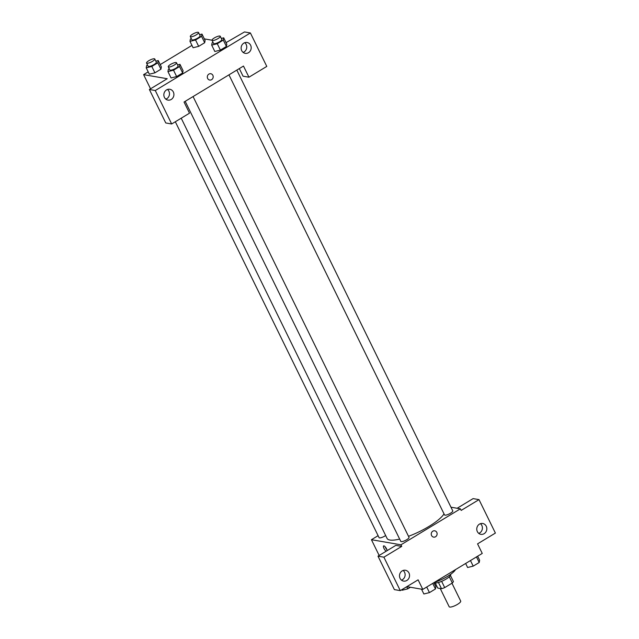 <?xml version="1.0" encoding="UTF-8"?>
<svg xmlns="http://www.w3.org/2000/svg" width="639" height="639" viewBox="0 0 639 639"><rect width="100%" height="100%" fill="white"/><g stroke="black" fill="none" stroke-linecap="round" stroke-linejoin="round"><path stroke-width="0.96" d="M440.231 588.495L449.169 606.723A6.414 1.629 -26.1 0 0 449.728 607.05A6.414 1.629 -26.1 0 0 456.605 604.869A6.414 1.629 -26.1 0 0 460.695 601.075L451.949 583.223M449.289 576.785L452.332 582.992A8.714 2.213 -26.1 0 0 453.402 581.522L450.447 575.483M452.332 582.992L444.704 587.608A8.714 2.213 -26.1 0 1 441.517 588.711L437.731 588.064L435.223 582.944M441.637 581.338L444.704 587.608M438.458 582.472L441.517 588.711M450.647 574.325L450.679 574.389A9.17 2.324 153.9 0 1 446.134 579.054A9.17 2.324 153.9 0 1 434.224 582.48M434.552 582.281A16.502 4.185 -26.1 0 0 455.487 569.613M457.149 508.269L473.108 498.612L479.01 499.626L495.393 533.07L477.565 543.861L482.245 553.422L422.794 589.398L406.867 586.65M450.966 507.198L460.392 508.828L461.174 510.417L479.01 499.626M478.747 533.381A5.503 5.024 99.8 0 0 481.83 525.45A5.503 5.024 99.8 0 0 480.416 523.684M477.341 531.608A5.503 5.024 99.8 0 0 480.863 534.332A5.503 5.024 99.8 0 0 486.742 529.763A5.503 5.024 99.8 0 0 482.733 523.493A5.503 5.024 99.8 0 0 477.748 525.785A5.503 5.024 99.8 0 0 477.341 531.608M460.392 508.828L400.949 544.803L371.435 539.707L379.159 555.467M371.435 539.707L378.096 535.682M386.164 551.225A3.211 1.03 58.8 0 1 383.951 548.358A3.211 1.03 58.8 0 1 383.616 545.906A3.211 1.03 58.8 0 1 386.563 548.877A3.211 1.03 58.8 0 1 387.146 550.626M422.794 589.398L418.114 579.837L400.286 590.628L394.383 589.613L377.992 556.17L395.829 545.379L401.731 546.393L400.949 544.803M385.157 546.768A3.211 1.03 -121.2 0 0 386.891 549.636M401.468 580.148A5.503 5.024 99.8 0 0 404.551 572.217A5.503 5.024 99.8 0 0 403.137 570.451M400.062 578.375A5.503 5.024 99.8 0 0 403.584 581.099A5.503 5.024 99.8 0 0 409.463 576.53A5.503 5.024 99.8 0 0 405.453 570.26A5.503 5.024 99.8 0 0 400.469 572.552A5.503 5.024 99.8 0 0 400.062 578.375M377.992 556.17L383.895 557.184L401.731 546.393M400.286 590.628L383.895 557.184M432.819 531.185A3.211 2.931 -80.2 0 1 437.068 534.468A3.211 2.931 -80.2 0 1 431.277 534.539A3.211 2.931 -80.2 0 1 432.819 531.185M433.633 537.135A3.211 2.931 99.8 0 0 437.068 534.468A3.211 2.931 99.8 0 0 434.728 530.809M175.326 121.761L379.063 537.647A4.585 1.166 -26.1 0 0 385.668 535.538M228.954 74.851L444.536 514.922A4.585 1.166 -26.1 0 0 444.936 515.154A4.585 1.166 -26.1 0 0 449.848 513.596A4.585 1.166 -26.1 0 0 452.771 510.888L236.821 70.09M185.198 101.329L400.789 541.393A4.585 1.166 -26.1 0 0 401.188 541.624A4.585 1.166 -26.1 0 0 406.092 540.067A4.585 1.166 -26.1 0 0 409.016 537.359L193.074 96.569M181.212 118.199L387.066 538.397A32.126 8.147 -26.1 0 0 389.878 540.027A32.126 8.147 -26.1 0 0 399.647 539.076M408.505 536.321A32.126 8.147 -26.1 0 0 444.025 513.876M184.04 102.032L243.483 66.057L248.946 77.207L266.782 66.416L250.392 32.964L155.285 90.53L171.667 123.974L189.503 113.183L184.04 102.032M166.292 98.973L165.461 98.829M207.651 78.461A3.211 2.931 -80.2 0 1 210.798 73.725A3.211 2.931 -80.2 0 1 213.138 77.383A3.211 2.931 -80.2 0 1 207.651 78.461M241.702 50.617A5.503 5.024 -80.2 0 1 242.109 44.794A5.503 5.024 -80.2 0 1 247.093 42.501A5.503 5.024 -80.2 0 1 251.111 48.772A5.503 5.024 -80.2 0 1 245.224 53.341A5.503 5.024 -80.2 0 1 241.702 50.617M164.423 97.384A5.503 5.024 -80.2 0 1 164.83 91.561A5.503 5.024 -80.2 0 1 169.814 89.268A5.503 5.024 -80.2 0 1 173.832 95.538A5.503 5.024 -80.2 0 1 167.945 100.107A5.503 5.024 -80.2 0 1 164.423 97.384M209.712 80.043A3.211 2.931 99.8 0 0 213.138 77.383A3.211 2.931 99.8 0 0 210.798 73.725M243.108 52.39A5.503 5.024 99.8 0 0 246.191 44.458A5.503 5.024 99.8 0 0 244.785 42.693M165.828 99.157A5.503 5.024 99.8 0 0 169.399 94.78A5.503 5.024 99.8 0 0 167.506 89.46M171.667 123.974L165.765 122.96L149.382 89.508L167.218 78.717L143.607 74.643L148.2 71.864M149.382 89.508L155.285 90.53M250.392 32.964L244.497 31.95L226.062 42.637M239.321 68.581L243.044 76.193L248.946 77.207M223.283 40.097L226.406 46.463L220.399 50.098L214.808 51.479L220.399 50.098L226.406 46.463L226.829 44.203L223.706 37.829L223.283 40.097L217.276 43.732L211.693 45.097L212.116 42.837L213.003 42.302M201.565 36.351L204.688 42.717L198.681 46.351L193.09 47.733L198.681 46.351L204.688 42.717L205.103 40.457L201.988 34.083L201.565 36.351L195.558 39.985L189.975 41.351L190.39 39.091L191.285 38.556M157.809 62.822L160.932 69.196L154.926 72.83L149.334 74.204L154.926 72.83L160.932 69.196L161.355 66.935L158.232 60.561L157.809 62.822L151.802 66.464L146.219 67.83L146.643 65.569L147.529 65.034M179.535 66.568L182.65 72.942L176.644 76.576L171.06 77.95L176.644 76.576L182.65 72.942L183.073 70.681L179.95 64.307L179.535 66.568L173.528 70.21L167.937 71.576L168.361 69.316L169.255 68.78M204.336 38.891L211.996 40.209M160.213 64.595L191.948 45.393M143.607 74.643L150.54 88.805M155.836 61.152L158.232 60.561M146.547 63.029L148.112 66.216A4.585 1.166 -26.1 0 0 148.512 66.448A4.585 1.166 -26.1 0 0 153.424 64.89A4.585 1.166 -26.1 0 0 156.339 62.183L154.782 58.996A4.585 1.166 -26.1 0 0 150.157 59.97A4.585 1.166 -26.1 0 0 146.547 63.029A4.585 1.166 -26.1 0 0 146.954 63.261A4.585 1.166 -26.1 0 0 151.858 61.703A4.585 1.166 -26.1 0 0 154.782 58.996M151.802 66.464L154.926 72.83M146.219 67.83L149.342 74.204M199.592 34.674L201.988 34.083M190.302 36.551L191.86 39.738A4.585 1.166 -26.1 0 0 192.267 39.969A4.585 1.166 -26.1 0 0 197.171 38.412A4.585 1.166 -26.1 0 0 200.095 35.704L198.537 32.517A4.585 1.166 -26.1 0 0 193.905 33.492A4.585 1.166 -26.1 0 0 190.302 36.551A4.585 1.166 -26.1 0 0 190.702 36.782A4.585 1.166 -26.1 0 0 195.614 35.225A4.585 1.166 -26.1 0 0 198.537 32.517M195.558 39.985L198.681 46.351M189.975 41.351L193.09 47.725M177.562 64.898L179.95 64.307M168.273 66.775L169.83 69.963A4.585 1.166 -26.1 0 0 170.23 70.194A4.585 1.166 -26.1 0 0 175.142 68.637A4.585 1.166 -26.1 0 0 178.065 65.929L176.5 62.742A4.585 1.166 -26.1 0 0 171.875 63.716A4.585 1.166 -26.1 0 0 168.273 66.775A4.585 1.166 -26.1 0 0 168.672 67.007A4.585 1.166 -26.1 0 0 173.584 65.45A4.585 1.166 -26.1 0 0 176.5 62.742M173.528 70.21L176.644 76.576M167.937 71.576L171.06 77.95M221.31 38.42L223.706 37.829M212.02 40.297L213.586 43.484A4.585 1.166 -26.1 0 0 213.985 43.716A4.585 1.166 -26.1 0 0 218.897 42.158A4.585 1.166 -26.1 0 0 221.813 39.45L220.255 36.263A4.585 1.166 -26.1 0 0 215.631 37.238A4.585 1.166 -26.1 0 0 212.02 40.297A4.585 1.166 -26.1 0 0 212.42 40.529A4.585 1.166 -26.1 0 0 217.332 38.971A4.585 1.166 -26.1 0 0 220.255 36.263M217.276 43.732L220.399 50.098M211.693 45.097L214.816 51.471M410.382 587.257L407.73 588.862L402.147 590.236L401.867 589.669M406.692 586.754L407.73 588.862M433.897 582.68L435.878 586.714L435.455 588.974L429.448 592.609L423.865 593.982L421.508 589.174M432.723 583.391L435.455 588.974M426.716 587.025L429.448 592.609M477.652 556.202L479.625 560.235L479.21 562.496L473.203 566.13L467.612 567.504L465.639 563.47M476.47 556.912L479.21 562.496M470.464 560.547L473.203 566.13"/></g></svg>
